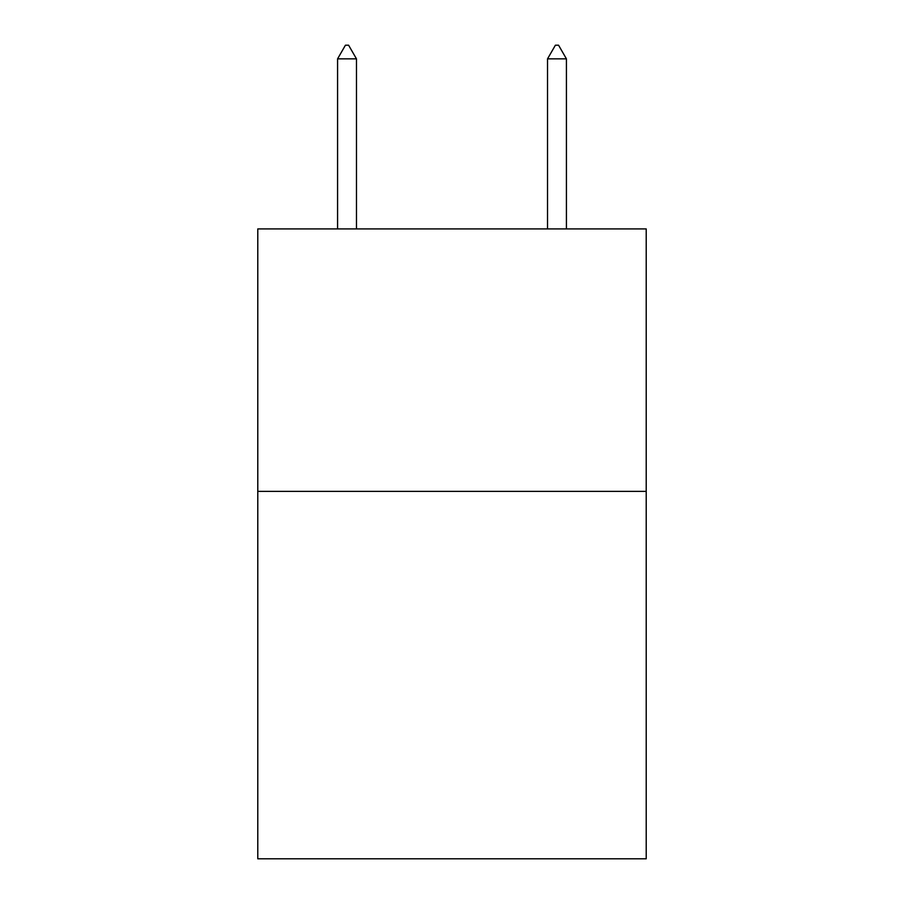 <?xml version="1.0" encoding="UTF-8"?>
<svg xmlns="http://www.w3.org/2000/svg" width="904" height="904" viewBox="0 0 904 904"><rect width="100%" height="100%" fill="white"/><g stroke="black" fill="none" stroke-linecap="round" stroke-linejoin="round"><path stroke-width="1.36" d="M646.213 491.369L646.213 858.8L257.787 858.8L257.787 228.915L646.213 228.915L646.213 491.369L257.787 491.369M356.47 58.85L348.594 45.2L345.441 45.2L337.576 58.85L356.47 58.85L356.47 228.915M337.576 58.85L337.576 228.915M555.406 45.2L558.559 45.2L566.424 58.85L547.53 58.85L555.406 45.2M566.424 228.915L566.424 58.85M547.53 228.915L547.53 58.85"/></g></svg>
